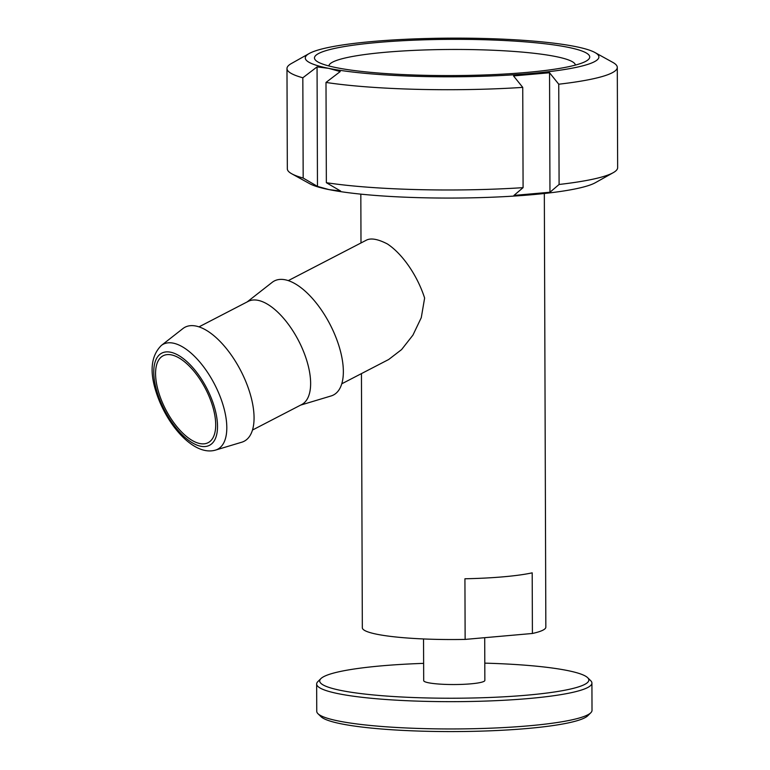 <?xml version="1.0" encoding="UTF-8"?>
<svg xmlns="http://www.w3.org/2000/svg" width="770" height="770" viewBox="0 0 770 770"><rect width="100%" height="100%" fill="white"/><g stroke="black" fill="none" stroke-linecap="round" stroke-linejoin="round"><path stroke-width="1.16" d="M423.539 638.946L423.692 680.613A30.588 4.023 -0.2 0 0 439.632 684.097A30.588 4.023 -0.2 0 0 470.826 683.837A30.588 4.023 -0.2 0 0 484.859 680.401L484.705 637.675M423.625 663.365A134.577 17.72 -0.2 0 0 381.458 665.857A134.577 17.72 -0.2 0 0 320.888 678.62A134.577 17.72 -0.2 0 0 382.122 695.714A134.577 17.72 -0.2 0 0 527.094 695.156A134.577 17.72 -0.2 0 0 587.645 677.687A134.577 17.72 -0.2 0 0 484.802 663.143M587.645 677.687L590.686 680.661A137.628 18.124 179.8 0 1 591.918 683.057A137.628 18.124 179.8 0 1 528.759 698.525A137.628 18.124 179.8 0 1 388.388 699.67A137.628 18.124 179.8 0 1 316.653 684.02A137.628 18.124 179.8 0 1 317.866 681.604L320.888 678.62M316.653 684.02L316.749 711.307A137.628 18.124 -0.2 0 0 317.972 713.713A137.628 18.124 -0.2 0 0 528.855 725.812A137.628 18.124 -0.2 0 0 590.802 712.76A137.628 18.124 -0.2 0 0 592.014 710.344L591.918 683.057M590.802 712.76L587.779 715.744A134.577 17.72 179.8 0 1 527.209 728.507A134.577 17.72 179.8 0 1 321.013 716.678L317.972 713.713M159.159 393.894A48.934 22.445 62.6 0 1 163.134 355.769A48.934 22.445 62.6 0 1 212.116 404.548A48.934 22.445 62.6 0 1 208.15 442.673A48.934 22.445 62.6 0 1 159.159 393.894M249.355 391.218A64.228 29.462 62.6 0 1 241.78 442.211L215.504 450.103A59.136 27.123 62.6 0 0 222.472 403.153A59.136 27.123 62.6 0 0 161.315 345.48L182.923 328.569A64.228 29.462 62.6 0 1 249.355 391.218M341.755 383.807L388.696 359.494L401.603 349.57L412.932 335.123L421.277 317.654L424.626 298.048A58.116 26.652 62.6 0 0 387.329 243.917C378.388 239.316 371.631 237.949 367.04 239.845A58.116 26.652 62.6 0 0 366.462 240.124L288.307 280.607M199.016 326.855L248.209 301.378A58.116 26.652 62.6 0 1 306.373 359.301A58.116 26.652 62.6 0 1 301.657 404.577L252.464 430.055M247.189 301.898L272.214 282.32A64.228 29.462 62.6 0 1 338.646 344.97A64.228 29.462 62.6 0 1 331.071 395.963L300.637 405.107M361.448 373.604L362.333 627.771A91.755 12.079 -0.2 0 0 465.138 639.408L464.926 578.771A91.755 12.079 -0.2 0 0 503.522 576.797A91.755 12.079 -0.2 0 0 532.195 572.841L532.407 633.479A91.755 12.079 -0.2 0 0 545.843 627.126L544.332 193.501M532.407 633.479L465.138 639.408M567.837 47.259A137.628 18.124 -0.2 0 0 398.225 40.974A137.628 18.124 -0.2 0 0 318.174 62.1A137.628 18.124 -0.2 0 0 336.355 67.664A137.628 18.124 -0.2 0 0 475.388 75.239A137.628 18.124 -0.2 0 0 586.057 61.167A137.628 18.124 -0.2 0 0 567.837 47.259M575.373 65.094A123.258 16.228 -0.2 0 0 555.776 56.556A123.258 16.228 -0.2 0 0 417.937 50.214A123.258 16.228 -0.2 0 0 328.877 65.96M309.213 53.515L291.387 63.525A165.155 21.743 -0.2 0 0 286.979 68.54L287.325 168.813A165.155 21.743 -0.2 0 0 291.772 173.799A165.155 21.743 -0.2 0 0 303.178 178.043L302.831 77.78L317.057 66.903L328.636 68.347A146.81 19.327 -0.2 0 0 509.557 75.056A146.81 19.327 -0.2 0 0 594.95 52.524A146.81 19.327 -0.2 0 0 575.556 46.585A146.81 19.327 -0.2 0 0 427.254 38.5A146.81 19.327 -0.2 0 0 309.213 53.515A146.81 19.327 -0.2 0 0 328.636 68.347L340.225 71.572L325.999 82.438A165.155 21.743 -0.2 0 0 522.743 87.385L513.532 75.922L549.549 72.755L558.75 84.209A165.155 21.743 -0.2 0 0 617.29 67.394A165.155 21.743 -0.2 0 0 612.843 62.409L594.95 52.524M613.228 172.673A165.155 21.743 -0.2 0 1 559.097 184.473L549.963 192.24L513.956 195.416L523.09 187.649A165.155 21.743 -0.2 0 1 326.355 182.702L340.638 191.056L329.06 189.613A146.81 19.327 -0.2 0 0 477.361 197.698A146.81 19.327 -0.2 0 0 595.403 182.683L613.228 172.673A165.155 21.743 -0.2 0 0 617.646 167.658L617.29 67.394M286.979 68.54A165.155 21.743 -0.2 0 0 302.831 77.78M559.097 184.473L558.75 84.209M291.772 173.799L309.665 183.684A146.81 19.327 -0.2 0 0 329.06 189.622L317.471 186.398L303.178 178.043M326.355 182.702L325.999 82.438M523.09 187.649L522.743 87.385M549.963 192.24L549.549 72.755M317.471 186.398L317.057 66.903M157.561 393.576A51.888 23.803 -117.4 0 0 200.729 446.244A51.888 23.803 -117.4 0 0 213.723 404.876A51.888 23.803 -117.4 0 0 170.545 352.198A51.888 23.803 -117.4 0 0 157.561 393.576M161.315 345.48C150.997 355.846 149.351 371.631 156.368 392.815C166.83 425.117 193.915 456.466 215.504 450.103M360.995 242.954L360.822 194.146"/></g></svg>
